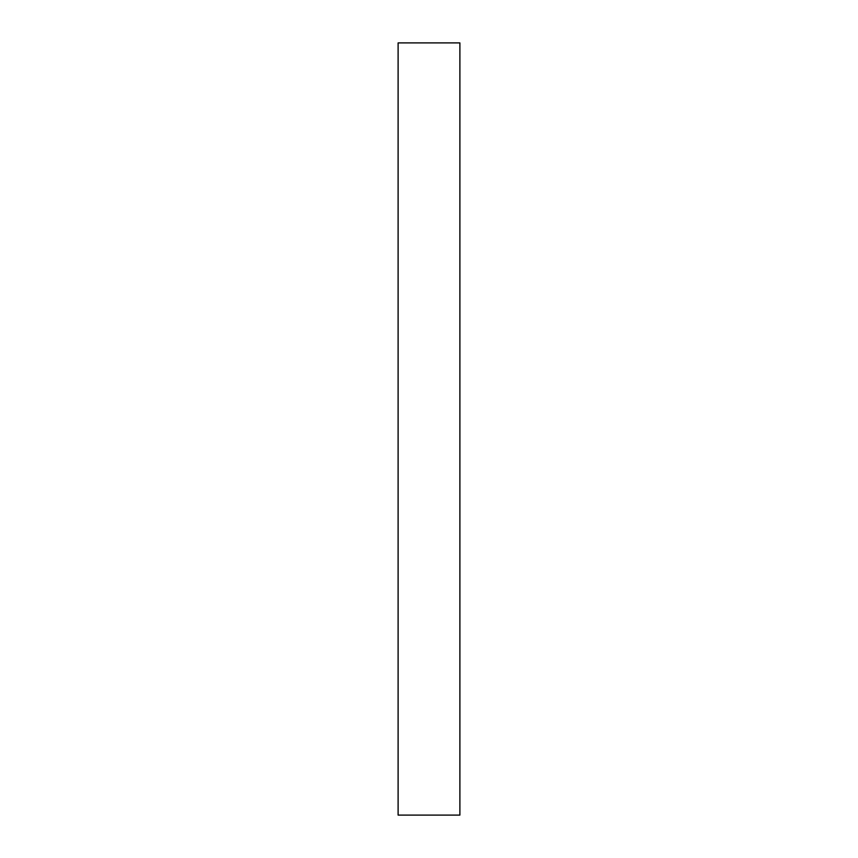 <?xml version="1.0" encoding="UTF-8"?>
<svg xmlns="http://www.w3.org/2000/svg" width="858" height="858" viewBox="0 0 858 858"><rect width="100%" height="100%" fill="white"/><g stroke="black" fill="none" stroke-linecap="round" stroke-linejoin="round"><path stroke-width="0.64" stroke-dasharray="4.29 3.22" d="M398.112 815.1L398.112 42.9L459.888 42.9L459.888 815.1L398.112 815.1"/><path stroke-width="1.29" d="M398.112 42.9L398.112 815.1L459.888 815.1L459.888 42.9L398.112 42.9"/></g></svg>
